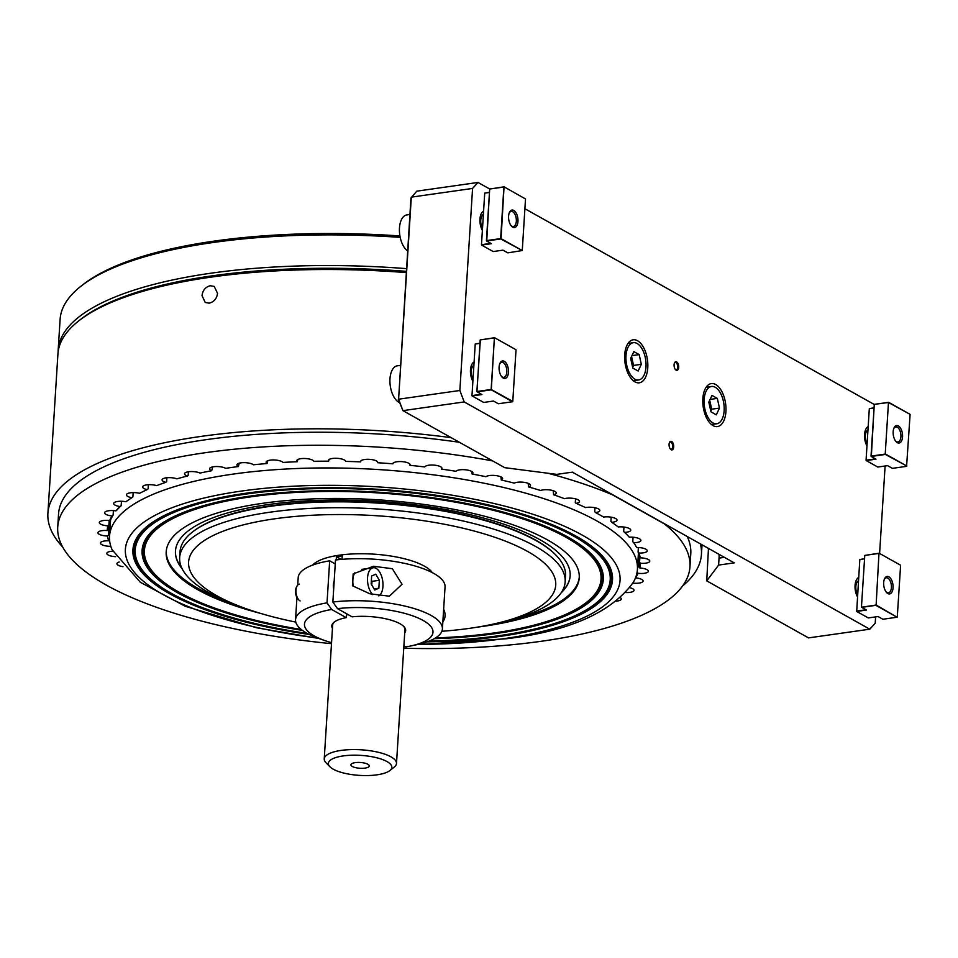<?xml version="1.0" encoding="UTF-8"?>
<svg xmlns="http://www.w3.org/2000/svg" width="958" height="958" viewBox="0 0 958 958"><rect width="100%" height="100%" fill="white"/><g stroke="black" fill="none" stroke-linecap="round" stroke-linejoin="round"><path stroke-width="1.44" d="M400.193 237.368A327.408 103.248 -176.4 0 0 212.987 242.53A327.408 103.248 -176.4 0 0 80.831 286.322L83.023 284.598A325.205 102.554 3.6 0 1 214.293 241.093A325.205 102.554 3.6 0 1 399.917 235.943M80.831 286.322A327.408 103.248 -176.4 0 0 60.103 319.397L58.175 350.065A327.408 103.248 3.6 0 1 211.059 273.186A327.408 103.248 3.6 0 1 406.503 268.635M58.103 352.053A327.408 103.248 3.6 0 1 58.175 350.065M664.409 523.727L664.397 523.906A316.739 99.883 3.6 0 1 689.964 566.801A316.739 99.883 3.6 0 1 542.06 641.165A316.739 99.883 3.6 0 1 403.737 648.231M331.48 643.68A316.739 99.883 3.6 0 1 57.731 527.032A316.739 99.883 3.6 0 1 205.635 452.667A316.739 99.883 3.6 0 1 492.663 460.918M57.731 527.032L58.546 514.003A316.739 99.883 3.6 0 1 206.449 439.626A316.739 99.883 3.6 0 1 459.409 442.285M687.233 536.516A316.739 99.883 3.6 0 1 690.778 553.772L689.964 566.801M62.665 547.018A327.408 103.248 3.6 0 1 47.9 513.332A327.408 103.248 3.6 0 1 200.785 436.453A327.408 103.248 3.6 0 1 451.158 437.662M202.018 295.591L205.24 302.477L209.167 303.159C213.945 301.974 216.748 298.716 217.562 293.376L214.233 286.43L210.269 285.735C205.539 286.921 202.785 290.214 202.018 295.591M406.252 272.599A327.408 103.248 -176.4 0 0 210.808 277.161A327.408 103.248 -176.4 0 0 78.652 320.954A327.408 103.248 -176.4 0 0 57.923 354.029L47.9 513.332M700.406 543.893A327.408 103.248 3.6 0 1 701.424 554.442A327.408 103.248 3.6 0 1 682.551 586.021M78.652 320.954L80.628 319.397A325.421 102.626 3.6 0 1 211.981 275.868A325.421 102.626 3.6 0 1 406.336 271.342M119.247 561.999A8.646 2.73 -176.4 0 0 116.924 563.675A8.646 2.73 -176.4 0 0 123.007 566.681M112.745 551.197A8.646 2.73 -176.4 0 0 110.829 551.365A8.646 2.73 -176.4 0 0 106.793 553.401A8.646 2.73 -176.4 0 0 115.69 556.682M109.715 539.929L108.661 540.815A8.646 2.73 -176.4 0 0 104.458 540.995A8.646 2.73 -176.4 0 0 100.422 543.018A8.646 2.73 -176.4 0 0 110.817 546.335M109.452 520.505L108.541 535.067L107.488 536.001A8.646 2.73 -176.4 0 1 97.92 532.696A8.646 2.73 -176.4 0 1 101.955 530.66A8.646 2.73 -176.4 0 1 107.2 530.552A267.15 84.244 3.6 0 1 107.847 525.834L108.901 524.936L109.188 520.481M113.415 510.614L113.128 515.105A266.156 83.933 3.6 0 0 110.649 519.715L109.619 520.529A8.646 2.73 -176.4 0 0 103.344 520.541A8.646 2.73 -176.4 0 0 99.309 522.565A8.646 2.73 -176.4 0 0 107.847 525.834M121.45 501.274L121.163 505.74A266.156 83.933 3.6 0 0 116.888 510.111L115.906 510.889A8.646 2.73 -176.4 0 0 108.613 510.758A8.646 2.73 -176.4 0 0 104.578 512.781A8.646 2.73 -176.4 0 0 112.074 515.967L113.128 515.105M377.763 462.115L377.835 462.75A8.646 2.73 -176.4 0 0 377.859 462.606A8.646 2.73 -176.4 0 0 373.488 459.924A8.646 2.73 -176.4 0 0 364.639 459.493A8.646 2.73 -176.4 0 0 360.603 461.516A8.646 2.73 -176.4 0 0 360.651 461.876A267.15 84.244 3.6 0 0 345.67 461.397A8.646 2.73 -176.4 0 0 332.462 458.463A8.646 2.73 -176.4 0 0 328.414 460.487A8.646 2.73 -176.4 0 0 328.642 461.181A267.15 84.244 3.6 0 0 313.913 461.289A8.646 2.73 -176.4 0 0 300.812 458.678A8.646 2.73 -176.4 0 0 296.776 460.714A8.646 2.73 -176.4 0 0 297.291 461.732A267.15 84.244 3.6 0 0 283.029 462.427A8.646 2.73 -176.4 0 0 270.156 460.151A8.646 2.73 -176.4 0 0 266.12 462.187A8.646 2.73 -176.4 0 0 267.066 463.528A267.15 84.244 3.6 0 0 253.463 464.786A8.646 2.73 -176.4 0 0 240.949 462.846A8.646 2.73 -176.4 0 0 236.913 464.881A8.646 2.73 -176.4 0 0 238.386 466.546A267.15 84.244 3.6 0 0 225.657 468.354A8.646 2.73 -176.4 0 0 213.61 466.738A8.646 2.73 -176.4 0 0 209.574 468.773A8.646 2.73 -176.4 0 0 211.682 470.725A267.15 84.244 3.6 0 0 200.018 473.072A8.646 2.73 -176.4 0 0 188.546 471.755A8.646 2.73 -176.4 0 0 184.511 473.791A8.646 2.73 -176.4 0 0 187.349 476.03A267.15 84.244 3.6 0 0 176.907 478.856A8.646 2.73 -176.4 0 0 166.117 477.838A8.646 2.73 -176.4 0 0 162.082 479.862A8.646 2.73 -176.4 0 0 165.734 482.353A267.15 84.244 3.6 0 0 156.669 485.634A8.646 2.73 -176.4 0 0 146.646 484.88A8.646 2.73 -176.4 0 0 142.61 486.915A8.646 2.73 -176.4 0 0 147.149 489.634A267.15 84.244 3.6 0 0 139.593 493.31A8.646 2.73 -176.4 0 0 130.432 492.795A8.646 2.73 -176.4 0 0 126.396 494.831A8.646 2.73 -176.4 0 0 131.869 497.729A267.15 84.244 3.6 0 0 125.941 501.764A8.646 2.73 -176.4 0 0 117.69 501.465A8.646 2.73 -176.4 0 0 113.655 503.489A8.646 2.73 -176.4 0 0 120.121 506.554L121.163 505.74M133.15 492.604L132.887 496.951L131.869 497.729M148.37 484.712L148.119 488.867L147.149 489.634M166.884 477.743L166.644 481.635L165.734 482.353M188.415 471.779L188.187 475.324L187.349 476.03M212.64 466.905L211.682 470.725M239.225 463.205L238.386 466.546M267.761 460.726L267.066 463.528M297.854 459.505L297.291 461.732M329.049 459.553L328.642 461.181M360.903 460.87L360.651 461.876M409.796 464.067L409.952 465.337A8.646 2.73 -176.4 0 0 410.12 464.87A8.646 2.73 -176.4 0 0 405.737 462.187A8.646 2.73 -176.4 0 0 396.899 461.756A8.646 2.73 -176.4 0 0 392.864 463.792L392.96 463.193M392.864 463.792A8.646 2.73 -176.4 0 0 392.852 463.816A267.15 84.244 3.6 0 0 377.835 462.75M441.303 467.205L441.53 469.121A8.646 2.73 -176.4 0 0 441.961 468.342A8.646 2.73 -176.4 0 0 437.59 465.66A8.646 2.73 -176.4 0 0 428.741 465.229A8.646 2.73 -176.4 0 0 424.777 466.953A267.15 84.244 3.6 0 0 409.952 465.337M471.827 471.504L472.138 474.03A8.646 2.73 -176.4 0 0 472.941 472.965A8.646 2.73 -176.4 0 0 468.57 470.294A8.646 2.73 -176.4 0 0 459.732 469.851A8.646 2.73 -176.4 0 0 455.96 471.276A267.15 84.244 3.6 0 0 441.53 469.121M500.926 476.916L501.297 480.006A8.646 2.73 -176.4 0 0 502.615 478.677A8.646 2.73 -176.4 0 0 498.232 476.006A8.646 2.73 -176.4 0 0 489.394 475.563A8.646 2.73 -176.4 0 0 485.946 476.689A267.15 84.244 3.6 0 0 472.138 474.03M528.169 483.335L528.6 486.951A8.646 2.73 -176.4 0 0 530.516 485.395A8.646 2.73 -176.4 0 0 526.146 482.712A8.646 2.73 -176.4 0 0 517.296 482.281A8.646 2.73 -176.4 0 0 514.29 483.131A267.15 84.244 3.6 0 0 501.297 480.006M553.161 490.688L553.652 494.771A8.646 2.73 -176.4 0 0 556.275 493.011A8.646 2.73 -176.4 0 0 551.892 490.34A8.646 2.73 -176.4 0 0 543.054 489.897A8.646 2.73 -176.4 0 0 540.599 490.496A267.15 84.244 3.6 0 0 528.6 486.951M575.542 498.855L575.315 502.543L576.081 503.357A8.646 2.73 -176.4 0 0 579.494 501.429A8.646 2.73 -176.4 0 0 575.111 498.747A8.646 2.73 -176.4 0 0 566.274 498.316A8.646 2.73 -176.4 0 0 564.466 498.687A267.15 84.244 3.6 0 0 553.652 494.771M594.978 507.728L594.726 511.728L595.565 512.578A8.646 2.73 -176.4 0 0 595.792 512.542A8.646 2.73 -176.4 0 0 599.84 510.518A8.646 2.73 -176.4 0 0 595.457 507.836A8.646 2.73 -176.4 0 0 586.619 507.405A8.646 2.73 -176.4 0 0 585.554 507.584A267.15 84.244 3.6 0 0 576.081 503.357M611.192 517.176L610.929 521.415L611.803 522.302A8.646 2.73 -176.4 0 0 612.976 522.17A8.646 2.73 -176.4 0 0 617.012 520.134A8.646 2.73 -176.4 0 0 612.629 517.464A8.646 2.73 -176.4 0 0 603.791 517.021A8.646 2.73 -176.4 0 0 603.552 517.057A267.15 84.244 3.6 0 0 595.565 512.578M623.945 527.044L623.67 531.451L624.58 532.373A8.646 2.73 -176.4 0 0 626.724 532.193A8.646 2.73 -176.4 0 0 630.759 530.157A8.646 2.73 -176.4 0 0 618.209 526.96A267.15 84.244 3.6 0 0 611.803 522.302M637.046 572.489A266.156 83.933 3.6 0 0 637.154 572.237L638.064 573.303A267.15 84.244 3.6 0 1 635.609 577.866L635.525 577.77M639.525 557.137L638.902 567.016L639.836 567.998A8.646 2.73 -176.4 0 1 648.374 571.267A8.646 2.73 -176.4 0 1 638.064 573.303M637.154 572.237L637.202 571.483M638.902 567.016A266.156 83.933 3.6 0 0 639.561 562.238L640.495 563.28A267.15 84.244 3.6 0 1 639.836 567.998M640.195 557.831L639.273 556.885A266.156 83.933 3.6 0 0 638.088 552.012L639.034 553.017A267.15 84.244 3.6 0 1 640.195 557.831A8.646 2.73 -176.4 0 1 649.775 561.137A8.646 2.73 -176.4 0 1 640.495 563.28M639.561 562.238L639.86 557.484M635.801 545.952L636.663 547.497A8.646 2.73 -176.4 0 1 647.261 550.814A8.646 2.73 -176.4 0 1 639.034 553.017M638.088 552.012L638.375 547.521M628.448 536.229L629.298 537.163A8.646 2.73 -176.4 0 1 640.902 540.432A8.646 2.73 -176.4 0 1 633.693 542.671A267.15 84.244 3.6 0 1 636.663 547.497M633.046 537.21L632.759 541.701L633.693 542.671M109.619 520.529A267.15 84.244 3.6 0 1 112.074 515.967M115.906 510.889A267.15 84.244 3.6 0 1 120.121 506.554M107.2 530.552L108.242 529.714A266.156 83.933 3.6 0 1 108.901 524.936M547.904 473.24A316.739 99.883 3.6 0 1 612.258 494.699L612.27 494.508M664.397 523.906L612.258 494.699M108.661 540.815A267.15 84.244 3.6 0 1 107.488 536.001M624.58 532.373A267.15 84.244 3.6 0 1 629.298 537.163M632.831 583.099A8.646 2.73 -176.4 0 0 643.105 581.051A8.646 2.73 -176.4 0 0 635.609 577.866M625.706 592.547A8.646 2.73 -176.4 0 0 634.04 590.344A8.646 2.73 -176.4 0 0 629.729 587.673M616.461 601.133A8.646 2.73 -176.4 0 0 621.299 599.001A8.646 2.73 -176.4 0 0 620.473 597.744M429.088 641.082A237.967 75.047 -176.4 0 0 499.094 635.669A237.967 75.047 -176.4 0 0 573.243 616.521A237.967 75.047 -176.4 0 0 541.09 521.368A237.967 75.047 -176.4 0 0 246.338 494.041A237.967 75.047 -176.4 0 0 167.291 590.978A237.967 75.047 -176.4 0 0 307.243 633.418M170.763 512.482A239.117 75.407 -176.4 0 0 166.345 590.403L167.291 590.978M426.969 641.872A240.266 75.766 -176.4 0 0 500.316 636.363A240.266 75.766 -176.4 0 0 580.117 538.492A240.266 75.766 -176.4 0 0 245.116 493.358A240.266 75.766 -176.4 0 0 170.249 512.698A240.266 75.766 -176.4 0 0 309.242 634.459M318.834 638.471L256.505 627.753L185.229 606.27L140.323 582.272L112.038 549.629A264.468 83.406 3.6 0 1 109.535 536.169A264.468 83.406 3.6 0 1 233.022 474.114A264.468 83.406 3.6 0 1 597.002 521.02A264.468 83.406 3.6 0 1 637.417 569.375A264.468 83.406 3.6 0 1 633.238 582.416C611.563 612.366 569.399 631.13 506.734 638.723L416.946 644.638M418.071 644.387A247.811 78.149 -176.4 0 0 504.327 638.603A247.811 78.149 -176.4 0 0 582.177 535.067A247.811 78.149 -176.4 0 0 241.105 491.119A247.811 78.149 -176.4 0 0 128.839 564.178A247.811 78.149 -176.4 0 0 317.745 638.076M434.202 638.699A231.07 72.868 -176.4 0 0 495.43 633.621A231.07 72.868 -176.4 0 0 572.177 539.498A231.07 72.868 -176.4 0 0 250.002 496.1A231.07 72.868 -176.4 0 0 177.996 514.697A231.07 72.868 -176.4 0 0 302.453 630.412M178.511 514.47A229.92 72.509 -176.4 0 0 174.284 589.398L175.23 589.972A228.77 72.149 -176.4 0 0 301.207 629.454M435.567 637.896A228.77 72.149 -176.4 0 0 494.208 632.939A228.77 72.149 -176.4 0 0 565.495 614.521A228.77 72.149 -176.4 0 0 534.588 523.044A228.77 72.149 -176.4 0 0 251.224 496.783A228.77 72.149 -176.4 0 0 175.23 589.972M477.515 627.131A206.928 65.252 -176.4 0 0 482.604 626.436A206.928 65.252 -176.4 0 0 579.243 577.854A206.928 65.252 -176.4 0 0 474.426 513.716A206.928 65.252 -176.4 0 0 262.815 503.285A206.928 65.252 -176.4 0 0 166.189 551.868A206.928 65.252 -176.4 0 0 260.935 613.503M166.249 551.173A206.928 65.252 -176.4 0 0 226.938 601.492M181.769 567.998A197.731 62.354 3.6 0 1 175.47 550.874M182.248 568.956A197.731 62.354 3.6 0 1 175.458 551.054A197.731 62.354 3.6 0 1 267.797 504.626A197.731 62.354 3.6 0 1 469.995 514.602A197.731 62.354 3.6 0 1 570.142 575.878A197.731 62.354 3.6 0 1 561.172 592.798M570.154 575.71A197.731 62.354 3.6 0 1 561.759 591.9M512.746 619.479A206.928 65.252 -176.4 0 0 579.267 577.159M565.495 614.521L566.501 614.078A229.92 72.509 -176.4 0 0 571.71 539.21M573.243 616.521L574.249 616.078A239.117 75.407 -176.4 0 0 579.65 538.204M336.21 559.915L336.414 556.67A61.803 19.495 3.6 0 1 339.276 556.227A61.803 19.495 3.6 0 1 342.245 555.844L342.03 559.328M312.619 565.1A61.803 19.495 3.6 0 1 339.348 555.185A61.803 19.495 3.6 0 1 432.309 572.633M402.049 584.236L389.391 596.187L369.896 593.792L352.424 585.757L353.167 573.902L373.428 566.274L392.337 568.705L402.049 584.236M441.877 631.274A183.936 58.007 -176.4 0 0 469.851 628.304A183.936 58.007 -176.4 0 0 491.622 624.46A183.936 58.007 -176.4 0 0 520.026 547.497A183.936 58.007 -176.4 0 0 274.479 518.841A183.936 58.007 -176.4 0 0 247.272 609.096A183.936 58.007 -176.4 0 0 295.783 622.089M247.272 609.096L241.272 606.989A193.133 60.905 3.6 0 1 179.661 557.568A193.133 60.905 3.6 0 1 269.845 512.219A193.133 60.905 3.6 0 1 467.336 521.966A193.133 60.905 3.6 0 1 565.16 581.817A193.133 60.905 3.6 0 1 497.837 623.131L491.622 624.46M565.16 581.817L565.531 575.938A193.133 60.905 -176.4 0 0 555.856 555.053A193.133 60.905 -176.4 0 0 270.216 506.339A193.133 60.905 -176.4 0 0 192.247 532.181A193.133 60.905 -176.4 0 0 180.032 551.688L179.661 557.568M192.247 532.181L192.989 531.606A192.402 60.677 3.6 0 1 270.647 505.86A192.402 60.677 3.6 0 1 555.197 554.395L555.856 555.053M325.013 640.639L319.014 638.531A73.574 23.208 3.6 0 1 295.543 619.706A73.574 23.208 3.6 0 1 327.025 602.869L331.672 609.492A64.378 20.298 -176.4 0 0 325.013 640.639A64.378 20.298 -176.4 0 0 331.552 642.686M332.45 628.352A37.003 11.676 3.6 0 1 334.138 622.137A37.003 11.676 3.6 0 1 346.245 617.647L346.928 613.934M331.672 609.492L346.245 617.647M332.63 625.394A36.2 11.412 3.6 0 1 334.558 621.826M403.821 646.89L405.09 646.53M403.893 645.86L405.785 646.913A64.378 20.298 -176.4 0 0 410.539 646.015A64.378 20.298 -176.4 0 0 421.484 619.575A64.378 20.298 -176.4 0 0 337.503 608.653L332.857 602.043A73.574 23.208 3.6 0 1 406.623 606.498A73.574 23.208 3.6 0 1 442.404 628.939A73.574 23.208 3.6 0 1 416.754 644.686L410.539 646.015M404.707 632.903A37.003 11.676 3.6 0 0 403.809 626.52A37.003 11.676 3.6 0 0 352.077 616.82L337.503 608.653M332.857 602.043L335.504 559.999A73.574 23.208 3.6 0 1 409.27 564.454A73.574 23.208 3.6 0 1 445.051 586.895L442.404 628.939M403.438 626.161A36.2 11.412 3.6 0 1 404.887 629.945M334.174 581.147A8.838 4.598 81.9 0 0 333.372 584.763A8.838 4.598 81.9 0 0 333.683 588.99M336.414 556.67L341.276 559.4M327.025 602.869L329.672 560.825L335.252 563.951M298.98 600.067L297.615 598.546M297.722 585.051L298.189 577.662A73.574 23.208 3.6 0 1 329.672 560.825M354.711 572.884A14.49 7.544 81.9 0 0 353.286 586.368M378.829 595.9A14.49 7.544 81.9 0 0 382.865 582.225A14.49 7.544 81.9 0 0 376.111 568.369A14.49 7.544 81.9 0 0 373.213 567.747A14.49 7.544 81.9 0 0 367.501 578.943A14.49 7.544 81.9 0 0 372.782 594.619M379.344 580.297L375.752 574.177L371.644 575.986L371.153 583.913L374.746 590.032L378.853 588.224L379.344 580.297L372.003 581.338L371.381 580.273M371.776 584.979L372.003 581.338M374.087 588.895L378.853 588.224M298.848 599.924L297.902 598.882A7.221 3.76 -98.1 0 1 296.285 587.553L296.908 586.284A8.694 4.527 81.9 0 0 298.848 599.924A8.694 4.527 81.9 0 0 300.094 600.941M299.387 584.117A8.694 4.527 81.9 0 0 296.908 586.284M442.919 620.82A7.221 3.76 81.9 0 0 444.296 619.239A7.221 3.76 81.9 0 0 443.638 609.288M444.296 619.239L443.674 620.497A8.694 4.527 -98.1 0 1 442.859 621.742M333.24 769.19A31.782 10.023 -176.4 0 0 363.31 775.549A31.782 10.023 -176.4 0 0 389.81 770.579A31.782 10.023 -176.4 0 0 386.96 761.55A31.782 10.023 -176.4 0 0 346.592 755.527A31.782 10.023 -176.4 0 0 329.971 766.819A31.782 10.023 -176.4 0 0 333.24 769.19M329.971 766.819L326.055 762.831A36.2 11.412 3.6 0 1 324.235 758.916A36.2 11.412 3.6 0 1 350.7 749.623A36.2 11.412 3.6 0 1 390.96 756.844A36.2 11.412 3.6 0 1 396.492 763.466A36.2 11.412 3.6 0 1 394.193 767.119L389.81 770.579M367.872 764.268A9.197 2.898 -176.4 0 0 358.508 762.424A9.197 2.898 -176.4 0 0 351.131 764.256A9.197 2.898 -176.4 0 0 352.328 766.484A9.197 2.898 -176.4 0 0 363.393 768.268A9.197 2.898 -176.4 0 0 369.141 765.382A9.197 2.898 -176.4 0 0 367.872 764.268M858.691 577.446A12.023 6.263 81.9 0 0 855.051 585.434A12.023 6.263 81.9 0 0 857.47 596.81M678.707 367.333A4.347 2.263 81.9 0 0 677.258 362.411A4.347 2.263 81.9 0 0 674.54 362.831A4.347 2.263 81.9 0 0 674.085 364.747A4.347 2.263 81.9 0 0 675.51 369.644A4.347 2.263 81.9 0 0 678.707 367.333M675.27 369.357A3.616 1.88 81.9 0 0 676.288 369.716A3.616 1.88 81.9 0 0 677.701 367.201A3.616 1.88 81.9 0 0 675.27 362.543A3.616 1.88 81.9 0 0 674.396 363.178M673.702 446.895A4.347 2.263 81.9 0 0 672.253 441.973A4.347 2.263 81.9 0 0 669.534 442.392A4.347 2.263 81.9 0 0 669.079 444.308A4.347 2.263 81.9 0 0 670.504 449.206A4.347 2.263 81.9 0 0 673.702 446.895M670.265 448.919A3.616 1.88 81.9 0 0 671.283 449.278A3.616 1.88 81.9 0 0 672.696 446.763A3.616 1.88 81.9 0 0 670.265 442.105A3.616 1.88 81.9 0 0 669.391 442.728M725.925 411.545A21.723 11.316 81.9 0 0 711.327 383.571A21.723 11.316 81.9 0 0 702.849 398.612A21.723 11.316 81.9 0 0 717.446 426.585A21.723 11.316 81.9 0 0 725.925 411.545M647.776 367.764A21.723 11.316 81.9 0 0 633.178 339.791A21.723 11.316 81.9 0 0 624.7 354.831A21.723 11.316 81.9 0 0 639.297 382.805A21.723 11.316 81.9 0 0 647.776 367.764M708.465 548.407L706.741 580.871L718.608 565.076L734.247 562.861L572.369 472.15L556.73 474.378L504.722 467.672L402.935 410.647L398.6 399.199L459.864 390.481L472.569 188.427L411.317 197.144L398.6 399.199L410.946 198.031L416.754 191.169L478.006 182.451L472.569 188.427M718.608 565.076L719.051 558.107A18.394 9.58 -98.1 0 0 719.063 554.347M459.864 390.481L464.199 401.929L402.935 410.647L398.289 399.223M706.741 580.871L808.528 637.896L869.78 629.19L464.199 401.929M869.78 629.19L875.217 623.215L875.612 616.892M885.108 466.007L879.6 553.461M478.006 182.451L489.706 189.013M524.9 208.736L874.295 404.504L871.026 456.104L885.228 454.08L888.473 402.504L874.438 404.336L888.641 402.324L909.872 414.215L888.473 402.504L885.228 454.08M868.176 426.561A12.023 6.263 81.9 0 0 864.547 434.549A12.023 6.263 81.9 0 0 866.966 445.925M474.102 361.956A12.023 6.263 81.9 0 0 470.474 369.944A12.023 6.263 81.9 0 0 472.881 381.32M483.598 211.071A12.023 6.263 81.9 0 0 479.958 219.059A12.023 6.263 81.9 0 0 482.377 230.423M645.991 366.938A18.825 9.808 81.9 0 0 633.346 342.689A18.825 9.808 81.9 0 0 625.993 355.729A18.825 9.808 81.9 0 0 638.639 379.967A18.825 9.808 81.9 0 0 645.991 366.938M632.651 367.309L633.549 365.417L631.562 356.448M632.819 368.064L638.136 371.045L641.321 364.315L639.178 354.604L633.849 351.61L630.663 358.352L632.819 368.064M631.957 355.622L639.178 354.604M633.549 365.417L641.321 364.315M724.14 410.719A18.825 9.808 81.9 0 0 711.495 386.481A18.825 9.808 81.9 0 0 704.142 399.51A18.825 9.808 81.9 0 0 716.788 423.759A18.825 9.808 81.9 0 0 724.14 410.719M710.8 411.102L711.686 409.21L709.71 400.24M710.968 411.844L716.285 414.838L719.47 408.096L717.314 398.384L711.998 395.403L708.812 402.132L710.968 411.844M710.106 399.414L717.314 398.384M711.686 409.21L719.47 408.096M857.59 594.798A8.694 4.527 -98.1 0 1 855.841 586.571A8.694 4.527 -98.1 0 1 858.476 580.788M857.901 577.973A11.568 6.023 -98.1 0 1 858.667 577.722M885.958 591.733A7.592 3.952 81.9 0 0 891.419 587.577A7.592 3.952 81.9 0 0 888.952 579.051A7.592 3.952 81.9 0 0 884.234 579.566M887.838 593.553A8.838 4.598 -98.1 0 1 886.581 592.511A8.838 4.598 -98.1 0 1 884.605 578.644A8.838 4.598 -98.1 0 1 888.892 576.812A8.838 4.598 -98.1 0 1 893.06 587.817A8.838 4.598 -98.1 0 1 887.838 593.553M900.376 565.1L879.145 553.209L900.376 565.1M860.224 559.46L864.487 558.682M865.182 555.353L879.145 553.209M897.275 617.036L900.604 565.34M878.067 616.545L882.905 619.251L897.095 617.227L875.875 605.336L861.673 607.348L866.499 610.054L856.703 611.455L868.271 617.934L878.067 616.545M861.613 607.204L876.127 605.025L897.095 617.227M864.475 558.849L859.817 559.508L856.703 611.455M856.572 611.084L865.96 609.755M861.446 607.109L864.775 555.412L861.446 607.109M878.977 553.401L876.127 605.025L878.977 553.401L864.775 555.412M512.746 227.166A8.838 4.598 -98.1 0 1 511.488 226.124A8.838 4.598 -98.1 0 1 509.512 212.269A8.838 4.598 -98.1 0 1 513.799 210.437A8.838 4.598 -98.1 0 1 517.967 221.43A8.838 4.598 -98.1 0 1 512.746 227.166M486.736 240.949L489.682 189.037L486.436 240.614L500.639 238.59L503.884 187.014L489.682 189.037L504.052 186.822L501.046 238.638L522.266 250.541L500.783 238.949L486.58 240.973L491.406 243.679L481.611 245.068L493.178 251.547L502.974 250.158L507.812 252.864L522.266 250.541L525.511 198.965L504.052 186.822L525.511 198.965M489.382 192.474L484.724 193.133L489.394 192.307M484.724 193.133L481.479 244.709L490.867 243.368M503.261 378.063A8.838 4.598 -98.1 0 1 501.992 377.021A8.838 4.598 -98.1 0 1 500.016 363.154A8.838 4.598 -98.1 0 1 504.315 361.322A8.838 4.598 -98.1 0 1 508.47 372.315A8.838 4.598 -98.1 0 1 503.261 378.063M515.799 349.61L494.567 337.719L515.799 349.61M475.635 343.958L479.898 343.192M480.593 339.862L494.567 337.719M480.365 339.731L476.856 391.618L481.91 394.564L472.126 395.953L483.694 402.444L493.49 401.043L498.316 403.749L512.518 401.737L491.286 389.834L477.084 391.858M494.388 337.899L480.197 339.922L476.952 391.499L491.143 389.475L494.388 337.899L491.286 389.834M491.143 389.475L512.781 401.426L516.027 349.85M479.898 343.359L475.228 344.018L471.983 395.594L481.371 394.265M897.335 442.656A8.838 4.598 -98.1 0 1 896.065 441.626A8.838 4.598 -98.1 0 1 894.101 427.759A8.838 4.598 -98.1 0 1 898.388 425.927A8.838 4.598 -98.1 0 1 902.556 436.92A8.838 4.598 -98.1 0 1 897.335 442.656M885.623 454.14L906.855 466.031L885.36 454.439L871.169 456.463L875.995 459.169L866.2 460.559L877.768 467.049L887.563 465.648L892.389 468.354L906.591 466.342L910.1 414.455M869.708 408.563L873.983 407.797M873.971 407.964L869.313 408.623L866.068 460.199L875.456 458.87M871.325 456.439L874.259 404.695M482.497 228.411A8.694 4.527 -98.1 0 1 480.748 220.184A8.694 4.527 -98.1 0 1 483.383 214.412M482.808 211.598A11.568 6.023 -98.1 0 1 483.574 211.335M510.865 225.358A7.592 3.952 81.9 0 0 516.326 221.202A7.592 3.952 81.9 0 0 513.859 212.676A7.592 3.952 81.9 0 0 509.141 213.179M407.617 250.936A18.825 9.808 -98.1 0 1 399.474 227.956A18.825 9.808 -98.1 0 1 406.815 214.927L409.904 214.484M473.012 379.308A8.694 4.527 -98.1 0 1 471.252 371.069A8.694 4.527 -98.1 0 1 473.887 365.297M473.312 362.483A11.568 6.023 -98.1 0 1 474.078 362.232M501.381 376.243A7.592 3.952 81.9 0 0 506.83 372.087A7.592 3.952 81.9 0 0 504.363 363.561A7.592 3.952 81.9 0 0 499.645 364.064M399.582 402.647A18.825 9.808 -98.1 0 1 389.978 378.853A18.825 9.808 -98.1 0 1 397.319 365.812L400.42 365.369M867.086 443.913A8.694 4.527 -98.1 0 1 865.337 435.674A8.694 4.527 -98.1 0 1 867.972 429.902M867.397 427.088A11.568 6.023 -98.1 0 1 868.164 426.837M895.455 440.848A7.592 3.952 81.9 0 0 900.915 436.692A7.592 3.952 81.9 0 0 898.448 428.166A7.592 3.952 81.9 0 0 893.73 428.669M724.416 557.352L719.051 558.107M701.424 554.442L702.034 544.803M110.589 519.763L109.535 536.169M638.423 553.077L637.417 569.375M295.543 619.706L296.944 597.505M361.813 569.375L373.213 567.747M396.492 763.466L404.923 629.49M324.235 758.916L332.666 624.939M628.005 343.443L633.346 342.689M633.31 380.733L638.639 379.967M706.154 387.236L711.495 386.481M711.459 424.514L716.788 423.759"/></g></svg>
